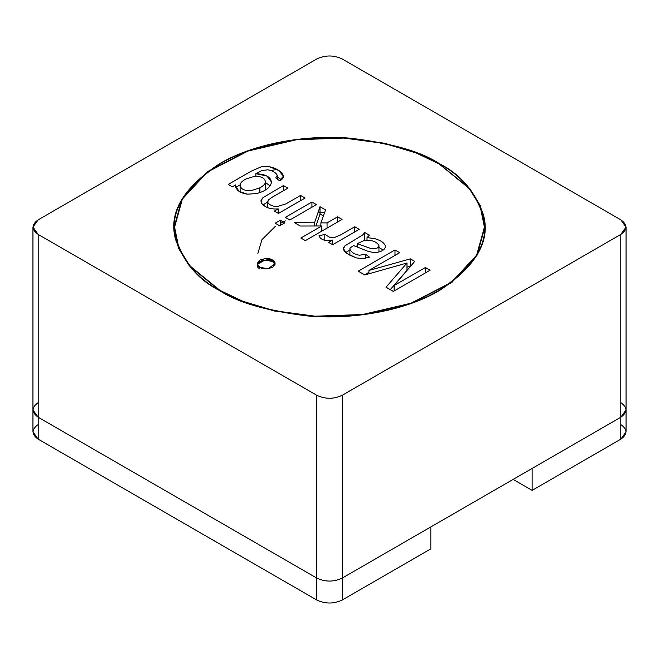 <?xml version="1.0" encoding="UTF-8"?>
<svg xmlns="http://www.w3.org/2000/svg" width="659" height="659" viewBox="0 0 659 659"><rect width="100%" height="100%" fill="white"/><g stroke="black" fill="none" stroke-linecap="round" stroke-linejoin="round"><path stroke-width="0.99" d="M257.307 264.416L264.91 260.033L272.505 261.491L272.505 260.033L264.259 258.641L257.216 263.691L259.844 267.348C256.483 265.824 256.483 263.386 259.844 260.033C265.651 258.097 269.869 258.097 272.505 260.033C275.857 261.549 275.857 263.987 272.505 267.348C266.697 269.284 262.471 269.284 259.844 267.348L268.089 268.74L275.132 263.691L272.505 260.033L272.505 261.491L275.042 264.416L272.505 261.491C269.869 259.555 265.651 259.555 259.844 261.491C256.483 264.852 256.483 267.282 259.844 268.806M265.453 189.553L265.453 182.238C265.239 183.968 263.378 185.838 259.885 187.848L259.885 192.609L259.885 187.848L250.502 190.846C243.772 190.739 240.321 188.729 240.14 184.808C240.362 182.93 242.248 181.011 245.791 179.034L255 176.167C261.722 176.357 265.206 178.375 265.453 182.238C265.206 178.375 261.722 176.357 255 176.167L245.791 179.034C242.248 181.011 240.362 182.93 240.14 184.808C240.321 188.729 243.772 190.739 250.502 190.846L259.885 187.848C263.378 185.838 265.239 183.968 265.453 182.238M439.059 163.877L469.307 188.573L480.123 206.16L484.431 227.124L476.614 255.19L451.497 282.266L411.035 303.189L362.639 314.508L315.142 316.196L274.581 310.768L243.031 301.352L219.941 290.38C237.528 302.217 266.738 310.653 307.588 315.677C347.927 319.557 402.303 312.102 439.059 290.38C475.831 266.112 490.444 240.807 482.874 214.48C474.167 190.896 459.562 174.025 439.059 163.877C421.472 152.04 392.262 143.604 351.412 138.571C311.073 134.7 256.697 142.155 219.941 163.877C183.169 188.144 168.556 213.442 176.126 239.777C184.833 263.361 199.438 280.232 219.941 290.38L189.693 265.676L178.877 248.089L174.569 227.124L182.386 199.059L207.503 171.983L247.965 151.068L296.361 139.749L343.858 138.06L384.419 143.481L415.969 152.904L439.059 163.877M277.258 175.286L275.767 177.922L279.556 180.78L283.288 176.291L279.037 170.615L269.391 166.735L261.326 166.793L251.236 171.151L228.245 184.421L251.236 171.151L261.326 166.793L269.391 166.735C279.515 168.622 288.708 176.686 279.556 180.78L275.767 177.922L277.258 175.286C275.701 172.436 272.562 170.615 267.826 169.808L262.01 170.516L255.857 173.671C266.508 174.289 271.656 177.444 271.294 183.128C269.72 187.955 264.761 191.44 256.442 193.589L247.471 194.174C239.522 192.98 235.568 189.899 235.601 184.915L232.347 186.794L228.245 184.421L232.347 186.794L235.601 184.915L235.494 185.986L239.052 191.332L247.471 194.174L256.442 193.589C264.761 191.44 269.72 187.955 271.294 183.128L271.434 181.958L267.002 176.077L255.857 173.671L262.01 170.516L267.826 169.808C272.562 170.615 275.701 172.436 277.258 175.286L277.307 179.083M311.929 202.016L316.427 204.611L289.82 219.974L285.322 217.379L311.929 202.016L311.929 207.206L311.929 202.016L285.322 217.379L289.82 219.974L316.427 204.611L311.929 202.016M337.589 216.827L342.087 219.422L305.356 240.626L300.866 238.031L321.757 225.971L300.298 226.029L294.458 222.651L314.524 222.808L320.019 206.687L325.587 209.9L320.875 222.866L327.053 222.907L337.589 216.827L337.589 222.017L337.589 216.827L327.053 222.907L320.875 222.866L325.587 209.9L320.019 206.687L314.524 222.808L294.458 222.651L300.298 226.029L321.757 225.971L300.866 238.031L305.356 240.626L342.087 219.422L337.589 216.827M349.904 249.275C349.459 248.451 350.745 247.232 353.743 245.618L368.084 251.334L372.821 252.381L377.755 252.24C382.797 251.128 385.326 249.102 385.334 246.169C384.675 243.089 381.166 240.576 374.806 238.624L367.005 237.619L367.005 240.131L367.005 237.619L369.378 235.181L367.005 237.619L374.806 238.624C381.166 240.576 384.675 243.089 385.334 246.169C385.326 249.102 382.797 251.128 377.755 252.24L372.821 252.381L368.084 251.334L353.743 245.618C350.745 247.232 349.459 248.451 349.904 249.275C351.296 252.29 354.46 254.275 359.386 255.231L365.613 254.259L369.452 257.15L362.903 258.641L356.231 257.891C344.591 253.344 340.868 249.291 345.069 245.749L362.681 234.983L364.757 232.512L369.378 235.181L364.757 232.512L362.681 234.983L345.069 245.749L343.372 248.69L346.7 253.32L356.231 257.891L362.903 258.641L369.452 257.15L365.613 254.259L359.386 255.231C354.46 254.275 351.296 252.29 349.904 249.275L349.896 255.33M425.36 267.505L430.072 270.223L393.349 291.426L386.042 287.209L406.982 263.015L364.806 274.951L358.257 271.17L394.988 249.967L399.7 252.685L368.941 270.454L410.376 258.855L414.75 261.376L394.131 285.528L425.36 267.505L425.36 272.95L425.36 267.505L394.131 285.528L414.75 261.376L410.376 258.855L368.941 270.454L399.7 252.685L394.988 249.967L358.257 271.17L364.806 274.951L406.982 263.015L386.042 287.209L393.349 291.426L430.072 270.223L425.36 267.505M354.764 226.745L359.262 229.34L332.655 244.703L328.619 242.38L332.655 240.049L326.057 240.527C322.44 240.008 320.093 238.443 319.014 235.848L324.805 234.365L330.645 237.85L334.805 237.397L340.835 234.785L354.764 226.745L354.764 231.935L354.764 226.745L340.835 234.785L334.805 237.397L330.645 237.85L324.805 234.365L319.014 235.848C320.093 238.443 322.44 240.008 326.057 240.527L332.655 240.049L328.619 242.38L332.655 244.703L359.262 229.34L354.764 226.745M280.363 220.246L284.861 222.841L279.704 225.815L275.207 223.22L280.363 220.246L280.363 225.436L280.363 220.246L275.207 223.22L279.704 225.815L284.861 222.841L280.363 220.246M261.005 200.41L261.788 203.458C265.305 207.651 270.767 209.463 278.189 208.887L278.189 213.261L278.189 208.887L274.399 211.069L278.452 213.417L305.068 198.054L300.545 195.443L305.068 198.054L278.452 213.417L274.399 211.069L278.189 208.887C270.767 209.463 265.305 207.651 261.788 203.458L261.005 200.41L262.941 197.659L283.419 185.55L287.909 188.144L271.739 197.486L268.172 200.171L267.826 202.511C269.35 204.933 272.406 206.308 277.011 206.629L286.031 203.82L300.545 195.443L300.545 200.657L300.545 195.443L286.031 203.82L277.011 206.629C272.406 206.308 269.35 204.933 267.826 202.511L268.172 200.171L271.739 197.486L287.909 188.144L283.419 185.55L262.941 197.659L260.915 201.102M176.035 241.169L176.25 240.288M271.162 170.582L276.871 169.322M324.763 212.173L317.992 212.626M257.85 253.451L261.985 239.604L275.207 226.465M280.363 223.352L285.322 220.889M390.252 289.639L406.982 270.33L406.982 263.015L406.982 270.33L390.252 289.639M364.592 274.828L368.941 272.315L364.592 274.828M394.988 255.412L394.988 249.967L394.988 255.412M368.941 273.782L368.941 270.454L368.941 273.782M406.982 267.117L410.376 266.17L410.376 258.855L410.573 266.277L406.982 267.117M394.131 290.973L394.131 285.528L394.131 290.973M378.941 247.413L383.208 250.058L378.941 247.413M365.613 258.279L365.613 254.259L365.613 258.279M345.72 252.545L349.896 249.992L345.72 252.545M356.115 246.4L357.335 245.683L356.115 246.4M364.427 240.395L364.757 232.512L364.757 239.827L365.465 240.238L364.757 239.827L364.427 240.395M378.933 245.436C376.495 241.458 371.569 239.794 364.172 240.444L357.335 243.657L371.256 248.682L374.51 248.838C377.483 248.311 378.95 247.183 378.933 245.436C378.95 247.183 377.483 248.311 374.51 248.838L371.256 248.682L357.335 243.657L357.335 246.853L357.335 243.657L364.172 240.444C371.569 239.794 376.495 241.458 378.933 245.436L378.941 251.985M332.655 244.703L332.655 240.049L332.655 244.703M324.805 240.329L324.805 234.365L324.805 240.329M321.757 231.161L321.757 225.971L321.757 231.161M314.524 225.988L314.524 222.808L314.524 225.988M315.933 225.988L320.019 213.994L320.019 206.687L320.019 213.994L323.396 215.946L320.019 213.994L315.933 225.988M320.875 225.971L320.875 222.866L320.875 225.971M321.757 230.18L323.429 230.197L321.757 230.18M327.053 228.096L327.053 222.907L327.053 228.096M262.941 204.965L267.653 201.967L262.941 204.965M283.419 190.748L283.419 185.55L283.419 190.748M235.7 187.428L240.131 184.866L235.7 187.428M277.307 176.867L281.245 179.693L277.307 176.867M255.857 176.159L255.857 173.671L255.857 176.159M265.486 182.592L270.066 185.854L265.486 182.592M235.601 186.999L235.601 184.915L235.601 186.999M240.107 192.626L240.14 184.808M439.372 164.058L416.216 152.69L384.576 143.242L343.899 137.805L296.27 139.494L247.726 150.845L207.157 171.826L181.966 198.977L174.116 227.124L178.449 248.155L189.29 265.791L219.628 290.561C199.067 280.38 184.413 263.468 175.681 239.81C168.094 213.401 182.741 188.029 219.628 163.696C256.491 141.907 311.015 134.428 351.478 138.316C392.443 143.365 421.744 151.817 439.372 163.696C459.933 173.869 474.587 190.789 483.319 214.439C490.906 240.848 476.259 266.228 439.372 290.561C402.509 312.35 347.985 319.821 307.522 315.933C266.557 310.891 237.256 302.432 219.628 290.561L242.784 301.567L274.424 311.007L315.101 316.452L362.73 314.763L411.274 303.412L451.843 282.431L477.034 255.272L484.884 227.124L480.551 206.102L469.71 188.466L439.372 164.058M32.95 227.124L32.95 431.876L38.197 439.182L38.197 417.246L32.95 409.939L38.197 417.246L316.831 578.116L38.197 417.246C31.36 412.377 31.36 407.501 38.197 402.624C31.36 407.501 31.36 412.377 38.197 417.246L316.831 578.116L316.831 395.309C325.274 399.255 333.726 399.255 342.169 395.309L620.803 234.439C627.64 229.563 627.64 224.686 620.803 219.818L342.169 58.948C333.726 55.002 325.274 55.002 316.831 58.948L38.197 219.818C31.36 224.686 31.36 229.563 38.197 234.439L316.831 395.309L38.197 234.439L38.197 417.246L38.197 234.439L32.95 227.124L38.197 219.818L316.831 58.948C325.274 55.002 333.726 55.002 342.169 58.948L620.803 219.818L626.05 227.124L620.803 234.439L342.169 395.309L342.169 578.116C333.726 582.062 325.274 582.062 316.831 578.116C325.274 582.062 333.726 582.062 342.169 578.116L620.803 417.246L342.169 578.116L342.169 395.309C333.726 399.255 325.274 399.255 316.831 395.309L316.831 578.116L38.197 417.246L38.197 439.182L316.831 600.052L316.831 578.116C325.274 582.062 333.726 582.062 342.169 578.116L342.169 600.052L430.821 548.873L430.821 526.936L342.169 578.116L430.821 526.936L430.821 548.873L342.169 600.052C333.726 603.998 325.274 603.998 316.831 600.052L38.197 439.182C31.36 434.314 31.36 429.437 38.197 424.561M620.803 402.624C627.64 407.501 627.64 412.377 620.803 417.246L620.803 234.439L620.803 417.246L626.05 409.939L620.803 417.246L532.143 468.434L532.143 490.37L620.803 439.182L620.803 417.246C627.64 412.377 627.64 407.501 620.803 402.624M342.169 578.116C333.726 582.062 325.274 582.062 316.831 578.116L316.831 600.052C325.274 603.998 333.726 603.998 342.169 600.052L342.169 578.116M513.147 479.406L532.143 490.37L532.143 468.434L620.803 417.246L620.803 439.182L532.143 490.37L513.147 479.406M620.803 424.561C627.64 429.437 627.64 434.314 620.803 439.182L626.05 431.876L626.05 227.124M174.569 233.929L174.569 227.124M267.653 201.613L267.653 207.643"/></g></svg>
